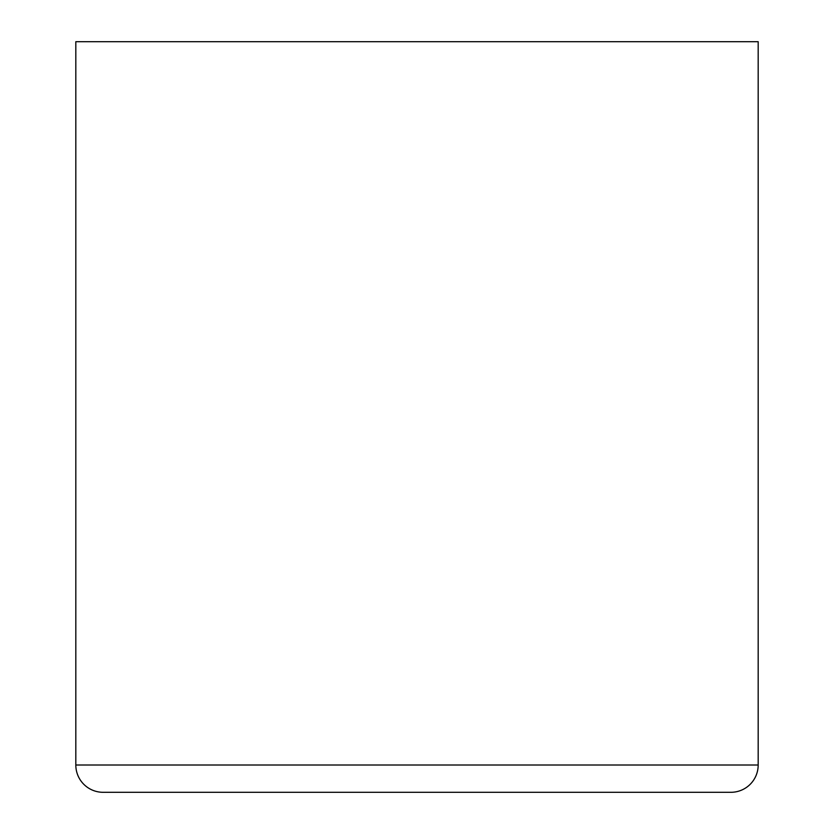 <?xml version="1.0" encoding="UTF-8"?>
<svg xmlns="http://www.w3.org/2000/svg" width="834" height="834" viewBox="0 0 834 834"><rect width="100%" height="100%" fill="white"/><g stroke="black" fill="none" stroke-linecap="round" stroke-linejoin="round"><path stroke-width="1.25" d="M75.821 765.007A27.293 27.293 0 0 0 103.114 792.3L730.886 792.3A27.293 27.293 0 0 0 758.179 765.007L758.179 41.7L75.821 41.7L75.821 765.007L758.179 765.007"/></g></svg>
